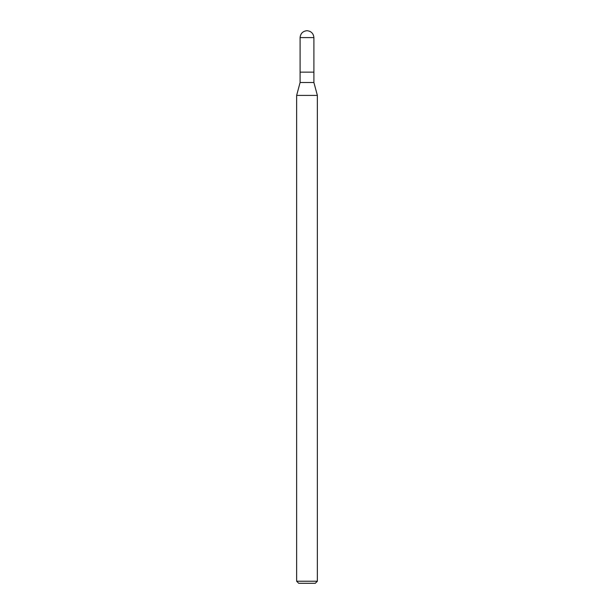 <?xml version="1.0" encoding="UTF-8"?>
<svg xmlns="http://www.w3.org/2000/svg" width="614" height="614" viewBox="0 0 614 614"><rect width="100%" height="100%" fill="white"/><g stroke="black" fill="none" stroke-linecap="round" stroke-linejoin="round"><path stroke-width="0.92" d="M300.092 72.145L313.907 72.145L313.907 37.607C313.47 33.44 311.168 31.137 307 30.7C302.832 31.137 300.53 33.44 300.092 37.607L300.092 72.145L300.092 37.607C300.53 33.44 302.832 31.137 307 30.7C311.168 31.137 313.47 33.44 313.907 37.607L300.092 37.607L313.907 37.607L313.907 72.145L300.092 72.145L300.092 82.506L296.639 95.408L296.639 581.228L298.711 583.3L315.289 583.3L317.361 581.228L317.361 95.408L313.907 82.506L313.907 72.145L313.907 82.506L300.092 82.506L300.092 72.145M300.092 82.506L313.907 82.506L317.361 95.408L296.639 95.408L300.092 82.506M296.639 95.408L317.361 95.408L317.361 581.228L296.639 581.228L296.639 95.408M296.639 581.228L317.361 581.228L315.289 583.3L298.711 583.3L296.639 581.228"/></g></svg>
